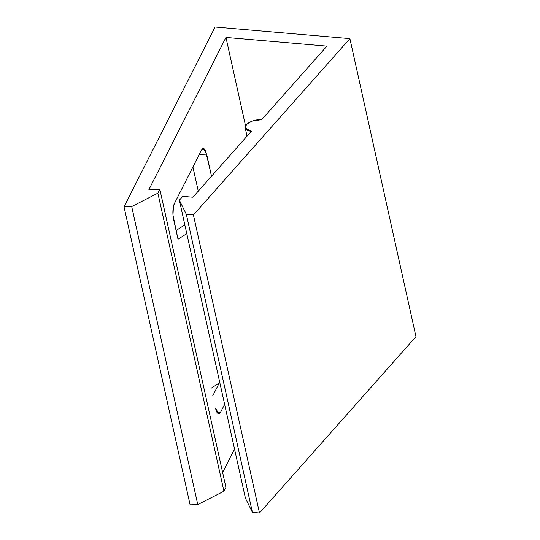 <?xml version="1.0" encoding="UTF-8"?>
<svg xmlns="http://www.w3.org/2000/svg" width="540" height="540" viewBox="0 0 540 540"><rect width="100%" height="100%" fill="white"/><g stroke="black" fill="none" stroke-linecap="round" stroke-linejoin="round"><path stroke-width="0.81" d="M178.011 239.254L186.779 233.624L178.011 239.254L172.989 215.136L173.421 206.55L174.407 203.519L201.427 150.14L202.743 148.628L204.194 148.858L205.565 150.795L211.525 176.202L206.631 154.143L203.236 148.507L201.427 150.14L174.407 203.519A11.576 3.706 -91.9 0 0 173.603 219.388L178.011 239.254M184.842 224.876L176.067 230.506L184.842 224.876M124.031 206.827L215.069 27L349.893 38.617L415.969 336.643L259.49 513L252.423 512.393L245.437 498.218L252.423 512.393L259.49 513L415.969 336.643L349.893 38.617L193.421 214.974L259.49 513L193.421 214.974L186.354 214.367L252.423 512.393L186.354 214.367L179.368 200.191L245.437 498.218L179.368 200.191L182.783 196.344L192.881 197.215L251.296 131.369L192.881 197.215L182.783 196.344L179.368 200.191L186.354 214.367L193.421 214.974L349.893 38.617L215.069 27L124.031 206.827L190.107 504.846L124.031 206.827L131.706 206.564L197.775 504.589L190.107 504.846L197.775 504.589L223.945 491.198L197.775 504.589L131.706 206.564L124.031 206.827M212.733 395.867L219.24 383.008L212.733 395.867M198.268 191.14L192.908 166.968L198.268 191.14M225.95 37.429L148.885 189.662L159.84 189.29L225.916 487.31L223.945 491.198L225.916 487.31L159.84 189.29L157.876 193.172L223.945 491.198L157.876 193.172L131.706 206.564L157.876 193.172L159.84 189.29L148.885 189.662L225.95 37.429L245.552 125.861L225.95 37.429L326.93 46.13L225.95 37.429M222.629 472.514L234.529 449.01L222.629 472.514M224.62 404.305L220.657 412.135L219.341 413.654L217.883 413.424L216.52 411.487L215.447 408.132L218.842 413.775L220.657 412.135L216.925 412.263L220.657 412.135L224.62 404.305M261.731 119.61L326.93 46.13L261.731 119.61L251.876 121.142L246.692 124.328L245.214 128L251.296 131.369L247.833 130.592L245.687 129.033L245.187 126.941L246.416 124.625L249.183 122.438L253.064 120.717L257.472 119.725L261.731 119.61M199.274 154.393L206.631 154.143L199.274 154.393M211.046 388.267L219.814 382.637L211.046 388.267M247.03 136.181L245.214 128"/></g></svg>
